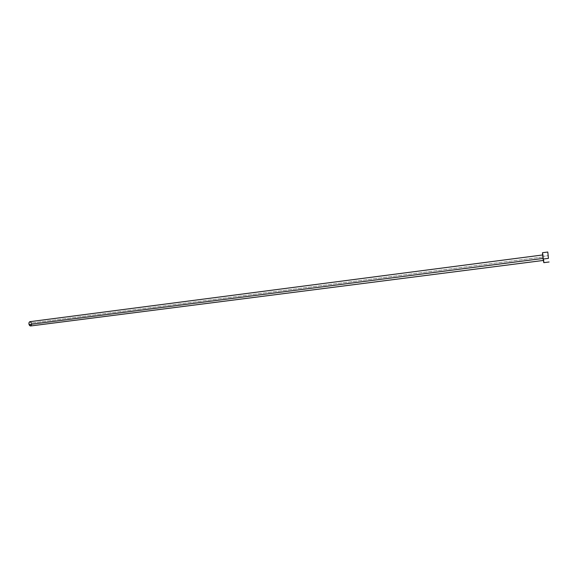 <?xml version="1.0" encoding="UTF-8"?>
<svg xmlns="http://www.w3.org/2000/svg" width="578" height="578" viewBox="0 0 578 578"><rect width="100%" height="100%" fill="white"/><g stroke="black" fill="none" stroke-linecap="round" stroke-linejoin="round"><path stroke-width="0.43" stroke-dasharray="2.89 2.17" d="M543.147 258.438L542.807 254.949L543.147 258.438M30.54 325.978C31.494 325.616 31.804 324.648 31.479 323.08L543.168 256.943L31.479 323.08L29.984 321.671M543.819 262.109L543.183 256.343L548.428 255.664L543.183 256.343L542.518 252.709M543.06 255.498L543.544 259.154M543.558 259.291L543.638 260.049M543.725 260.902L543.79 261.581M31.479 323.08L31.624 324.33"/><path stroke-width="0.87" d="M542.641 254.97L29.984 321.671C29.037 322.033 28.727 322.994 29.052 324.569L543.053 258.445L29.052 324.569L30.54 325.978L543.342 260.447M548.443 258.366L543.139 259.052L543.804 262.665L543.139 259.052L548.443 258.366L547.792 252.022L548.443 258.366M547.792 252.022L542.518 252.709L543.139 259.052L542.496 253.243L543.06 255.498M543.638 260.049L543.725 260.902M543.79 261.581L543.819 262.109M30.547 325.97L29.608 325.566L28.951 324.157L29.073 322.546L29.89 321.693M30.157 321.664L31.479 323.08M31.624 324.33L30.641 325.956M549.078 261.993L543.804 262.665"/></g></svg>
